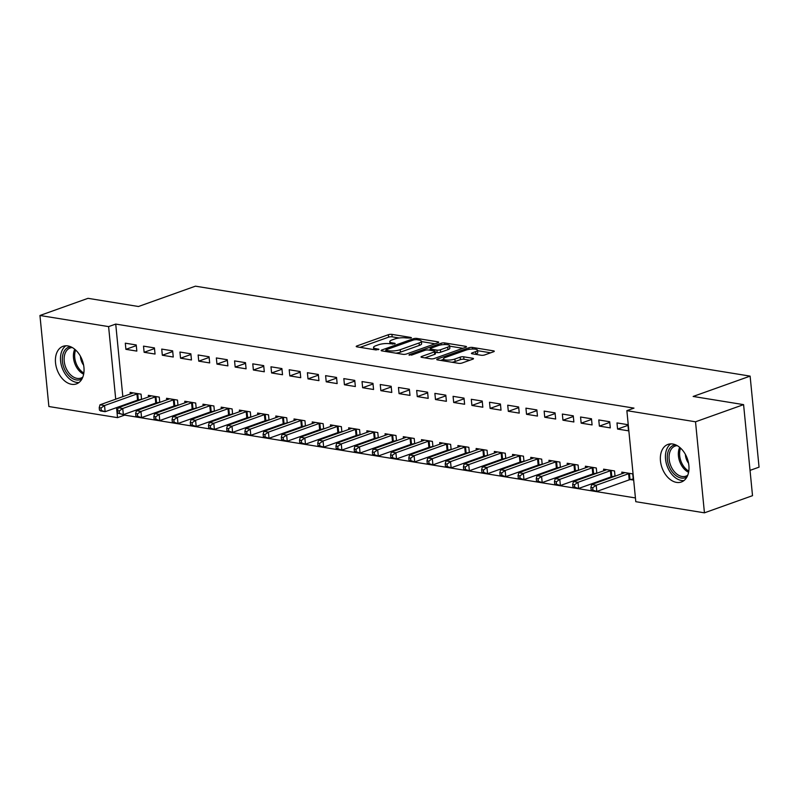 <?xml version="1.0" encoding="UTF-8"?>
<svg xmlns="http://www.w3.org/2000/svg" width="799" height="799" viewBox="0 0 799 799"><rect width="100%" height="100%" fill="white"/><g stroke="black" fill="none" stroke-linecap="round" stroke-linejoin="round"><path stroke-width="1.2" d="M410.936 338.097L411.435 337.727L410.906 337.458L391.919 334.382A2.507 0.649 -5.6 0 0 388.384 334.711L356.923 345.937A2.507 0.649 -5.6 0 0 356.214 346.476A2.507 0.649 -5.6 0 0 356.963 346.856L375.959 349.932L378.926 349.323L375.949 348.664A8.04 2.067 -5.6 0 1 373.542 347.445A8.04 2.067 -5.6 0 1 375.82 345.737L378.436 344.798A8.04 2.067 -5.6 0 1 389.752 343.73L394.686 343.9L395.185 343.52L394.656 343.26L392.199 342.861A8.04 2.067 -5.6 0 1 389.792 341.652A8.04 2.067 -5.6 0 1 392.069 339.935L394.696 338.996A8.04 2.067 -5.6 0 1 406.002 337.937L410.936 338.097M676.543 482.396A19.955 13.443 70.4 0 1 661.023 464.329A19.955 13.443 70.4 0 1 667.964 444.414A19.955 13.443 70.4 0 1 672.788 444.014A19.955 13.443 70.4 0 1 688.319 462.082A19.955 13.443 70.4 0 1 681.377 481.997A19.955 13.443 70.4 0 1 676.543 482.396M71.61 384.299A19.955 13.443 70.4 0 1 56.08 366.232A19.955 13.443 70.4 0 1 63.021 346.317A19.955 13.443 70.4 0 1 67.845 345.917A19.955 13.443 70.4 0 1 83.376 363.984A19.955 13.443 70.4 0 1 76.434 383.9A19.955 13.443 70.4 0 1 71.61 384.299M481.218 355.255A2.507 0.649 -5.6 0 0 484.743 354.916L493.572 351.77A2.507 0.649 -5.6 0 0 494.281 351.23A2.507 0.649 -5.6 0 0 493.532 350.861L472.439 347.435A2.507 0.649 -5.6 0 0 468.903 347.765L437.452 358.991A2.507 0.649 -5.6 0 0 436.733 359.53A2.507 0.649 -5.6 0 0 437.492 359.91L458.576 363.325A2.507 0.649 -5.6 0 0 462.112 362.996L472.778 359.19A2.507 0.649 -5.6 0 0 473.487 358.661A2.507 0.649 -5.6 0 0 472.738 358.282L463.71 356.813A2.507 0.649 -5.6 0 0 460.174 357.143L454.891 359.031A6.722 1.728 -5.6 0 1 447.66 360.099A6.722 1.728 -5.6 0 1 443.425 358.911A6.722 1.728 -5.6 0 1 445.323 357.483L466.037 350.092A6.722 1.728 -5.6 0 1 473.268 349.033A6.722 1.728 -5.6 0 1 477.502 350.212A6.722 1.728 -5.6 0 1 475.595 351.64L472.149 352.878A2.507 0.649 -5.6 0 0 471.43 353.408A2.507 0.649 -5.6 0 0 472.189 353.787L481.218 355.255M626.865 410.656L695.52 421.792L704.438 512.828L635.794 501.692L626.865 410.656L633.987 408.119L115.725 324.074L108.604 326.611L115.715 399.19M124.564 414.212L124.654 415.11L117.533 417.647L48.879 406.521L39.95 315.485L88.02 298.327L138.467 306.506L195.445 286.172L750.121 376.119L693.142 396.454L743.589 404.634L695.52 421.792M39.95 315.485L108.604 326.611M437.982 342.751A2.507 0.649 -5.6 0 0 438.701 342.222A2.507 0.649 -5.6 0 0 437.942 341.842L416.848 338.416A2.507 0.649 -5.6 0 0 413.313 338.756L381.862 349.982A2.507 0.649 -5.6 0 0 381.143 350.511A2.507 0.649 -5.6 0 0 381.902 350.891L402.986 354.317A2.507 0.649 -5.6 0 0 406.521 353.977L437.982 342.751M444.644 342.931L465.737 346.347A2.507 0.649 -5.6 0 1 466.486 346.726A2.507 0.649 -5.6 0 1 465.777 347.265L434.316 358.491A2.507 0.649 -5.6 0 1 430.781 358.821L421.762 357.363A2.507 0.649 -5.6 0 1 421.003 356.983A2.507 0.649 -5.6 0 1 421.722 356.444L434.476 351.89A2.507 0.649 -5.6 0 0 435.185 351.36A2.507 0.649 -5.6 0 0 434.436 350.981L428.454 350.012A2.507 0.649 -5.6 0 0 424.918 350.342L411.635 355.086L409.128 354.676L441.108 343.26A2.507 0.649 -5.6 0 1 444.644 342.931L444.803 344.559M750.031 470.371L759.05 467.155L750.121 376.119M598.771 419.954L599.37 426.107L610.296 427.884L609.697 421.732L598.771 419.954M612.174 476.613L613.322 476.803M615.03 476.194L614.521 470.941L603.595 469.163L603.744 470.761M562.346 414.052L562.955 420.204L573.872 421.972L573.273 415.83L562.346 414.052M575.749 470.711L576.908 470.891M578.616 470.281L578.096 465.028L567.17 463.26L567.33 464.858M525.932 408.149L526.531 414.301L537.457 416.069L536.858 409.917L525.932 408.149M539.335 464.798L540.484 464.988M542.191 464.379L541.682 459.125L530.756 457.358L530.906 458.956M489.507 402.237L490.107 408.389L501.033 410.167L500.434 404.014L489.507 402.237M502.911 458.896L504.069 459.085M505.777 458.476L505.258 453.223L494.331 451.445L494.491 453.043M453.083 396.334L453.692 402.486L464.618 404.254L464.009 398.112L453.083 396.334M466.496 452.993L467.645 453.173M469.353 452.564L468.833 447.31L457.907 445.542L458.067 447.14M416.669 390.431L417.268 396.584L428.194 398.351L427.595 392.199L416.669 390.431M430.072 447.08L431.22 447.27M432.928 446.661L432.419 441.408L421.492 439.64L421.652 441.238M380.244 384.519L380.853 390.671L391.78 392.449L391.17 386.297L380.244 384.519M393.657 441.178L394.806 441.368M396.514 440.758L395.994 435.505L385.068 433.727L385.228 435.325M343.83 378.616L344.429 384.768L355.355 386.536L354.756 380.394L343.83 378.616M357.233 435.275L358.381 435.455M360.089 434.846L359.58 429.602L348.654 427.825L348.803 429.423M307.405 372.714L308.005 378.866L318.931 380.634L318.332 374.481L307.405 372.714M320.808 429.363L321.967 429.552M323.675 428.943L323.156 423.69L312.229 421.922L312.389 423.52M270.981 366.801L271.59 372.953L282.516 374.731L281.907 368.579L270.981 366.801M284.394 423.46L285.543 423.65M287.25 423.041L286.731 417.787L275.815 416.009L275.965 417.607M234.566 360.898L235.166 367.051L246.092 368.818L245.493 362.676L234.566 360.898M247.97 417.557L249.128 417.737M250.826 417.128L250.317 411.885L239.39 410.107L239.55 411.705M198.142 354.996L198.751 361.148L209.678 362.916L209.068 356.763L198.142 354.996M211.555 411.645L212.704 411.835M214.412 411.225L213.892 405.972L202.966 404.204L203.126 405.802M161.728 349.083L162.327 355.235L173.253 357.013L172.654 350.861L161.728 349.083M175.131 405.742L176.279 405.932M177.987 405.323L177.478 400.069L166.552 398.292L166.701 399.89M125.303 343.18L125.902 349.333L136.829 351.101L136.23 344.958L125.303 343.18M138.706 399.84L139.865 400.019M141.573 399.41L141.053 394.167L130.127 392.389L130.287 393.987M115.725 324.074L122.836 396.644M123.665 405.083L123.735 405.772M124.654 415.11L635.425 497.937M156.924 402.786L158.072 402.976M159.78 402.366L159.261 397.113L148.334 395.345L148.494 396.943M143.51 346.137L144.12 352.289L155.046 354.057L154.437 347.905L143.51 346.137M193.338 408.698L194.497 408.878M196.204 408.269L195.685 403.026L184.759 401.248L184.919 402.846M179.935 352.039L180.534 358.192L191.46 359.959L190.861 353.817L179.935 352.039M229.762 414.601L230.911 414.791M232.619 414.182L232.11 408.928L221.183 407.15L221.333 408.748M216.359 357.942L216.958 364.094L227.885 365.872L227.286 359.72L216.359 357.942M266.177 420.504L267.335 420.693M269.043 420.084L268.524 414.831L257.598 413.063L257.757 414.661M252.774 363.855L253.383 370.007L264.299 371.775L263.7 365.622L252.774 363.855M302.601 426.416L303.75 426.596M305.458 425.987L304.948 420.743L294.022 418.966L294.172 420.564M289.198 369.757L289.797 375.91L300.724 377.677L300.124 371.535L289.198 369.757M339.026 432.319L340.174 432.509M341.882 431.899L341.363 426.646L330.436 424.868L330.596 426.466M325.612 375.66L326.222 381.812L337.148 383.59L336.539 377.438L325.612 375.66M375.44 438.222L376.599 438.411M378.307 437.802L377.787 432.549L366.861 430.781L367.021 432.379M362.037 381.572L362.636 387.725L373.562 389.493L372.963 383.34L362.037 381.572M411.865 444.134L413.013 444.314M414.721 443.705L414.212 438.461L403.285 436.683L403.435 438.281M398.451 387.475L399.061 393.627L409.987 395.395L409.378 389.253L398.451 387.475M448.279 450.037L449.438 450.227M451.145 449.617L450.626 444.364L439.7 442.586L439.859 444.184M434.876 393.378L435.475 399.53L446.401 401.308L445.802 395.155L434.876 393.378M484.703 455.939L485.852 456.129M487.56 455.52L487.05 450.266L476.124 448.499L476.274 450.097M471.3 399.29L471.899 405.443L482.826 407.21L482.226 401.058L471.3 399.29M521.128 461.852L522.276 462.032M523.984 461.423L523.465 456.169L512.539 454.401L512.698 455.999M507.715 405.193L508.324 411.345L519.25 413.113L518.641 406.971L507.715 405.193M557.542 467.755L558.701 467.944M560.399 467.335L559.889 462.082L548.963 460.304L549.123 461.902M544.139 411.095L544.738 417.248L555.665 419.026L555.065 412.873L544.139 411.095M593.967 473.657L595.115 473.847M596.823 473.238L596.304 467.984L585.387 466.216L585.537 467.815M580.553 417.008L581.163 423.16L592.089 424.928L591.48 418.776L580.553 417.008M630.381 479.57L633.327 480.039L632.728 473.887L621.802 472.119L621.962 473.717M616.978 422.911L617.577 429.063L628.503 430.831L627.904 424.688L616.978 422.911M743.589 404.634L752.518 495.67L704.438 512.828M116.544 407.62L117.533 417.647M125.902 349.333L136.299 345.627M144.12 352.289L154.507 348.574M162.327 355.235L172.714 351.53M180.534 358.192L190.931 354.486M198.751 361.148L209.138 357.433M216.958 364.094L227.345 360.389M235.166 367.051L245.553 363.345M253.383 370.007L263.77 366.292M271.59 372.953L281.977 369.248M289.797 375.91L300.184 372.204M308.005 378.866L318.401 375.15M326.222 381.812L336.609 378.107M344.429 384.768L354.816 381.063M362.636 387.725L373.023 384.009M380.853 390.671L391.24 386.966M399.061 393.627L409.448 389.922M417.268 396.584L427.655 392.868M435.475 399.53L445.872 395.825M453.692 402.486L464.079 398.781M471.899 405.443L482.286 401.727M490.107 408.389L500.504 404.684M508.324 411.345L518.711 407.64M526.531 414.301L536.918 410.586M544.738 417.248L555.125 413.542M562.955 420.204L573.342 416.499M581.163 423.16L591.55 419.445M599.37 426.107L609.757 422.401M617.577 429.063L627.974 425.358M399.22 337.987L392.159 336.838A2.507 0.649 -5.6 0 0 388.624 337.168L360.079 347.355M385.887 351.091L385.018 351.4M435.065 343.8L421.403 341.582M416.369 339.615L413.902 339.845L386.287 349.702L385.787 350.072L386.317 350.342L388.903 350.761A8.04 2.067 -5.6 0 0 400.219 349.692L419.095 342.961A8.04 2.067 -5.6 0 0 421.373 341.243A8.04 2.067 -5.6 0 0 418.966 340.034L416.369 339.615M395.924 353.168A8.04 2.067 -5.6 0 0 400.459 352.149L400.219 349.692M421.373 341.243L421.612 343.71A8.04 2.067 -5.6 0 1 419.335 345.418L400.459 352.149M449.657 346.167L462.861 348.304M424.878 357.862L434.716 354.357A2.507 0.649 -5.6 0 0 435.435 353.817L435.185 351.36M429.063 350.112L430.232 349.692M447.72 347.166A6.722 1.728 -5.6 0 0 449.617 345.737A6.722 1.728 -5.6 0 0 445.383 344.559A6.722 1.728 -5.6 0 0 438.152 345.617L430.861 348.224A2.507 0.649 -5.6 0 0 430.142 348.754A2.507 0.649 -5.6 0 0 430.901 349.133L436.883 350.102A2.507 0.649 -5.6 0 0 440.419 349.772L447.72 347.166L447.959 349.632A6.722 1.728 -5.6 0 0 449.857 348.194L449.617 345.737M447.959 349.632L440.658 352.229A2.507 0.649 -5.6 0 1 437.123 352.569L435.275 352.269M477.502 350.212L477.742 352.669A6.722 1.728 -5.6 0 1 475.844 354.107L475.305 354.297M451.954 362.257A6.722 1.728 -5.6 0 0 455.13 361.498L454.891 359.031M469.862 360.229L463.949 359.27A2.507 0.649 -5.6 0 0 460.414 359.61L455.13 361.498M443.465 359.39L440.609 360.419M490.656 352.808L477.552 350.681M133.073 392.868L132.924 392.978A2.557 0.659 174.4 0 1 132.394 393.238L99.985 404.803L104.539 405.542L105.138 411.695L137.548 400.129A2.557 0.659 174.4 0 1 138.337 399.909L141.553 399.25M101.283 410.446L105.138 411.695L100.584 410.956L99.456 410.157L101.283 410.446L101.034 407.989L99.216 407.69L99.456 410.157M101.034 407.989L104.539 405.542L136.939 393.977A2.557 0.659 174.4 0 1 137.738 393.757L138.107 393.687M99.216 407.69L99.985 404.803M151.291 395.825L151.131 395.934A2.557 0.659 174.4 0 1 150.602 396.194L118.192 407.75L122.746 408.489L123.346 414.641L155.755 403.076A2.557 0.659 174.4 0 1 156.554 402.866L159.76 402.207M119.49 413.403L123.346 414.641L117.663 413.103L119.49 413.403L119.251 410.946L117.423 410.646L117.663 413.103M119.251 410.946L122.746 408.489L155.156 396.933A2.557 0.659 174.4 0 1 155.945 396.713L156.314 396.634M117.423 410.646L118.192 407.75M169.498 398.771L169.338 398.881A2.557 0.659 174.4 0 1 168.809 399.14L136.409 410.706L140.954 411.445L141.563 417.597L173.962 406.032A2.557 0.659 174.4 0 1 174.761 405.812L177.977 405.153M137.698 416.359L141.563 417.597L135.88 416.059L137.698 416.359L137.458 413.892L135.64 413.602L135.88 416.059M137.458 413.892L140.954 411.445L173.363 399.88A2.557 0.659 174.4 0 1 174.162 399.67L174.532 399.59M135.64 413.602L136.409 410.706M81.997 378.876A17.268 11.635 70.4 0 1 67.036 373.483A17.268 11.635 70.4 0 1 63.251 353.298A17.268 11.635 70.4 0 1 70.512 346.676M72.27 347.535A15.99 10.777 -109.6 0 0 70.222 347.945A15.99 10.777 -109.6 0 0 64.989 353.717A15.99 10.777 -109.6 0 0 67.875 371.515A15.99 10.777 -109.6 0 0 80.979 378.067A15.99 10.777 -109.6 0 0 82.816 377.098M80.439 356.264A11.386 7.67 -109.6 0 0 83.615 365.163M65.868 345.777A19.825 13.353 -109.6 0 0 61.553 351.81A19.825 13.353 -109.6 0 0 64.21 372.374A19.825 13.353 -109.6 0 0 78.971 382.501M686.94 476.973A17.268 11.635 70.4 0 1 671.979 471.58A17.268 11.635 70.4 0 1 668.194 451.395A17.268 11.635 70.4 0 1 675.455 444.773M677.212 445.632A15.99 10.777 -109.6 0 0 675.165 446.052A15.99 10.777 -109.6 0 0 669.932 451.815A15.99 10.777 -109.6 0 0 672.818 469.622A15.99 10.777 -109.6 0 0 685.912 476.164A15.99 10.777 -109.6 0 0 687.759 475.195M685.382 454.361A11.386 7.67 -109.6 0 0 688.558 463.26M670.81 443.874A19.825 13.353 -109.6 0 0 666.496 449.907A19.825 13.353 -109.6 0 0 669.153 470.471A19.825 13.353 -109.6 0 0 683.914 480.599M187.705 401.727L187.555 401.837A2.557 0.659 174.4 0 1 187.016 402.097L154.616 413.662L159.171 414.401L159.77 420.554L192.179 408.988A2.557 0.659 174.4 0 1 192.968 408.768L196.184 408.109M155.905 419.305L159.77 420.554L155.216 419.815L154.087 419.016L155.905 419.305L155.665 416.848L153.847 416.549L154.087 419.016M155.665 416.848L159.171 414.401L191.57 402.836A2.557 0.659 174.4 0 1 192.369 402.616L192.739 402.546M153.847 416.549L154.616 413.662M205.912 404.684L205.762 404.793A2.557 0.659 174.4 0 1 205.233 405.053L172.824 416.609L177.378 417.348L177.977 423.5L210.387 411.934A2.557 0.659 174.4 0 1 211.186 411.725L214.392 411.066M174.122 422.262L177.977 423.5L173.423 422.761L172.294 421.962L174.122 422.262L173.882 419.805L172.055 419.505L172.294 421.962M173.882 419.805L177.378 417.348L209.787 405.792A2.557 0.659 174.4 0 1 210.576 405.572L210.946 405.493M172.055 419.505L172.824 416.609M224.129 407.63L223.97 407.74A2.557 0.659 174.4 0 1 223.44 407.999L191.031 419.565L195.585 420.304L196.194 426.456L228.594 414.891A2.557 0.659 174.4 0 1 229.393 414.671L232.609 414.012M192.329 425.218L196.194 426.456L190.512 424.918L192.329 425.218L192.09 422.751L190.272 422.461L190.512 424.918M192.09 422.751L195.585 420.304L227.995 408.738A2.557 0.659 174.4 0 1 228.794 408.529L229.153 408.449M190.272 422.461L191.031 419.565M242.337 410.586L242.187 410.696A2.557 0.659 174.4 0 1 241.648 410.956L209.248 422.521L213.802 423.26L214.402 429.413L246.811 417.847A2.557 0.659 174.4 0 1 247.6 417.627L250.816 416.968M210.537 428.164L214.402 429.413L209.847 428.673L208.719 427.874L210.537 428.164L210.297 425.707L208.479 425.408L208.719 427.874M210.297 425.707L213.802 423.26L246.202 411.695A2.557 0.659 174.4 0 1 247.001 411.475L247.37 411.405M208.479 425.408L209.248 422.521M260.544 413.542L260.394 413.652A2.557 0.659 174.4 0 1 259.865 413.912L227.455 425.468L232.01 426.207L232.609 432.359L265.018 420.793A2.557 0.659 174.4 0 1 265.817 420.584L269.023 419.924M228.754 431.12L232.609 432.359L228.055 431.62L226.926 430.821L228.754 431.12L228.504 428.663L226.686 428.364L226.926 430.821M228.504 428.663L232.01 426.207L264.409 414.651A2.557 0.659 174.4 0 1 265.208 414.431L265.578 414.351M226.686 428.364L227.455 425.468M278.761 416.489L278.601 416.599A2.557 0.659 174.4 0 1 278.072 416.858L245.663 428.424L250.217 429.163L250.816 435.315L283.226 423.75A2.557 0.659 174.4 0 1 284.025 423.53L287.231 422.871M246.961 434.077L250.816 435.315L245.143 433.777L246.961 434.077L246.721 431.61L244.893 431.32L245.143 433.777M246.721 431.61L250.217 429.163L282.626 417.597A2.557 0.659 174.4 0 1 283.415 417.388L283.785 417.308M244.893 431.32L245.663 428.424M296.968 419.445L296.819 419.555A2.557 0.659 174.4 0 1 296.279 419.815L263.88 431.38L268.424 432.119L269.033 438.271L301.433 426.706A2.557 0.659 174.4 0 1 302.232 426.486L305.448 425.827M265.168 437.023L269.033 438.271L264.479 437.532L263.35 436.733L265.168 437.023L264.928 434.566L263.111 434.266L263.35 436.733M264.928 434.566L268.424 432.119L300.833 420.554A2.557 0.659 174.4 0 1 301.632 420.334L302.002 420.264M263.111 434.266L263.88 431.38M315.176 422.401L315.026 422.511A2.557 0.659 174.4 0 1 314.486 422.771L282.087 434.326L286.641 435.065L287.241 441.218L319.65 429.652A2.557 0.659 174.4 0 1 320.439 429.443L323.655 428.783M283.375 439.979L287.241 441.218L282.686 440.479L281.558 439.68L283.375 439.979L283.136 437.522L281.318 437.223L281.558 439.68M283.136 437.522L286.641 435.065L319.041 423.51A2.557 0.659 174.4 0 1 319.84 423.29L320.209 423.21M281.318 437.223L282.087 434.326M333.393 425.348L333.233 425.458A2.557 0.659 174.4 0 1 332.704 425.717L300.294 437.283L304.848 438.022L305.448 444.174L337.857 432.609A2.557 0.659 174.4 0 1 338.656 432.389L341.862 431.73M301.593 442.936L305.448 444.174L299.765 442.636L301.593 442.936L301.353 440.469L299.525 440.179L299.765 442.636M301.353 440.469L304.848 438.022L337.258 426.456A2.557 0.659 174.4 0 1 338.047 426.247L338.416 426.167M299.525 440.179L300.294 437.283M351.6 428.304L351.44 428.414A2.557 0.659 174.4 0 1 350.911 428.673L318.501 440.239L323.056 440.978L323.665 447.13L356.064 435.565A2.557 0.659 174.4 0 1 356.863 435.345L360.079 434.686M319.8 445.882L323.665 447.13L319.111 446.391L317.982 445.592L319.8 445.882L319.56 443.425L317.742 443.125L317.982 445.592M319.56 443.425L323.056 440.978L355.465 429.413A2.557 0.659 174.4 0 1 356.264 429.193L356.634 429.123M317.742 443.125L318.501 440.239M369.807 431.26L369.657 431.37A2.557 0.659 174.4 0 1 369.118 431.63L336.719 443.185L341.273 443.924L341.872 450.077L374.282 438.511A2.557 0.659 174.4 0 1 375.071 438.301L378.287 437.642M338.007 448.838L341.872 450.077L337.318 449.338L336.189 448.539L338.007 448.838L337.767 446.381L335.95 446.082L336.189 448.539M337.767 446.381L341.273 443.924L373.672 432.369A2.557 0.659 174.4 0 1 374.471 432.149L374.841 432.069M335.95 446.082L336.719 443.185M388.014 434.207L387.865 434.316A2.557 0.659 174.4 0 1 387.335 434.576L354.926 446.142L359.48 446.881L360.079 453.033L392.489 441.467A2.557 0.659 174.4 0 1 393.288 441.248L396.494 440.589M356.224 451.795L360.079 453.033L354.396 451.495L356.224 451.795L355.974 449.328L354.157 449.038L354.396 451.495M355.974 449.328L359.48 446.881L391.88 435.315A2.557 0.659 174.4 0 1 392.679 435.105L393.048 435.026M354.157 449.038L354.926 446.142M406.232 437.163L406.072 437.273A2.557 0.659 174.4 0 1 405.542 437.532L373.133 449.098L377.687 449.837L378.297 455.989L410.696 444.424A2.557 0.659 174.4 0 1 411.495 444.204L414.711 443.545M374.431 454.741L378.297 455.989L373.742 455.25L372.614 454.451L374.431 454.741L374.192 452.284L372.364 451.984L372.614 454.451M374.192 452.284L377.687 449.837L410.097 438.271A2.557 0.659 174.4 0 1 410.886 438.052L411.255 437.982M372.364 451.984L373.133 449.098M424.439 440.119L424.289 440.229A2.557 0.659 174.4 0 1 423.75 440.489L391.35 452.044L395.895 452.783L396.504 458.936L428.903 447.37A2.557 0.659 174.4 0 1 429.702 447.16L432.918 446.501M392.639 457.697L396.504 458.936L391.949 458.197L390.821 457.398L392.639 457.697L392.399 455.24L390.581 454.941L390.821 457.398M392.399 455.24L395.895 452.783L428.304 441.228A2.557 0.659 174.4 0 1 429.103 441.008L429.472 440.928M390.581 454.941L391.35 452.044M442.646 443.065L442.496 443.175A2.557 0.659 174.4 0 1 441.967 443.435L409.557 455.001L414.112 455.74L414.711 461.892L447.12 450.326A2.557 0.659 174.4 0 1 447.909 450.107L451.125 449.447M410.856 460.653L414.711 461.892L409.028 460.354L410.856 460.653L410.606 458.187L408.788 457.897L409.028 460.354M410.606 458.187L414.112 455.74L446.511 444.174A2.557 0.659 174.4 0 1 447.31 443.964L447.68 443.884M408.788 457.897L409.557 455.001M460.863 446.022L460.703 446.132A2.557 0.659 174.4 0 1 460.174 446.391L427.765 457.957L432.319 458.696L432.918 464.848L465.328 453.283A2.557 0.659 174.4 0 1 466.127 453.063L469.333 452.404M429.063 463.6L432.918 464.848L428.374 464.109L427.235 463.31L429.063 463.6L428.823 461.143L426.996 460.843L427.235 463.31M428.823 461.143L432.319 458.696L464.728 447.13A2.557 0.659 174.4 0 1 465.517 446.911L465.887 446.841M426.996 460.843L427.765 457.957M479.07 448.978L478.911 449.088A2.557 0.659 174.4 0 1 478.381 449.348L445.982 460.903L450.526 461.642L451.135 467.795L483.535 456.229A2.557 0.659 174.4 0 1 484.334 456.019L487.55 455.36M447.27 466.556L451.135 467.795L445.452 466.256L447.27 466.556L447.031 464.099L445.213 463.8L445.452 466.256M447.031 464.099L450.526 461.642L482.936 450.087A2.557 0.659 174.4 0 1 483.735 449.867L484.104 449.787M445.213 463.8L445.982 460.903M497.278 451.924L497.128 452.034A2.557 0.659 174.4 0 1 496.588 452.294L464.189 463.859L468.743 464.599L469.343 470.751L501.752 459.185A2.557 0.659 174.4 0 1 502.541 458.966L505.757 458.306M465.477 469.512L469.343 470.751L463.66 469.213L465.477 469.512L465.238 467.045L463.42 466.756L463.66 469.213M465.238 467.045L468.743 464.599L501.143 453.033A2.557 0.659 174.4 0 1 501.942 452.823L502.311 452.743M463.42 466.756L464.189 463.859M515.485 454.881L515.335 454.991A2.557 0.659 174.4 0 1 514.806 455.25L482.396 466.816L486.951 467.555L487.55 473.707L519.959 462.142A2.557 0.659 174.4 0 1 520.758 461.922L523.964 461.263M483.695 472.459L487.55 473.707L482.996 472.968L481.867 472.169L483.695 472.459L483.455 470.002L481.627 469.702L481.867 472.169M483.455 470.002L486.951 467.555L519.36 455.989A2.557 0.659 174.4 0 1 520.149 455.77L520.519 455.7M481.627 469.702L482.396 466.816M533.702 457.837L533.542 457.947A2.557 0.659 174.4 0 1 533.013 458.207L500.603 469.762L505.158 470.501L505.767 476.653L538.166 465.088A2.557 0.659 174.4 0 1 538.965 464.878L542.181 464.219M501.902 475.415L505.767 476.653L500.084 475.115L501.902 475.415L501.662 472.958L499.844 472.658L500.084 475.115M501.662 472.958L505.158 470.501L537.567 458.946A2.557 0.659 174.4 0 1 538.366 458.726L538.726 458.646M499.844 472.658L500.603 469.762M551.909 460.783L551.759 460.893A2.557 0.659 174.4 0 1 551.22 461.153L518.821 472.718L523.375 473.457L523.974 479.61L556.384 468.044A2.557 0.659 174.4 0 1 557.173 467.824L560.389 467.165M520.109 478.371L523.974 479.61L518.291 478.072L520.109 478.371L519.869 475.904L518.052 475.615L518.291 478.072M519.869 475.904L523.375 473.457L555.774 461.892A2.557 0.659 174.4 0 1 556.573 461.682L556.943 461.602M518.052 475.615L518.821 472.718M570.116 463.74L569.967 463.849A2.557 0.659 174.4 0 1 569.437 464.109L537.028 475.675L541.582 476.414L542.181 482.566L574.591 471.001A2.557 0.659 174.4 0 1 575.39 470.781L578.596 470.122M538.326 481.318L542.181 482.566L537.627 481.827L536.499 481.028L538.326 481.318L538.077 478.861L536.259 478.561L536.499 481.028M538.077 478.861L541.582 476.414L573.982 464.848A2.557 0.659 174.4 0 1 574.781 464.628L575.15 464.559M536.259 478.561L537.028 475.675M588.334 466.696L588.174 466.806A2.557 0.659 174.4 0 1 587.645 467.065L555.235 478.621L559.789 479.36L560.389 485.512L592.798 473.947A2.557 0.659 174.4 0 1 593.597 473.737L596.803 473.078M556.533 484.274L560.389 485.512L554.716 483.974L556.533 484.274L556.294 481.817L554.466 481.517L554.716 483.974M556.294 481.817L559.789 479.36L592.199 467.805A2.557 0.659 174.4 0 1 592.988 467.585L593.357 467.505M554.466 481.517L555.235 478.621M606.541 469.642L606.391 469.752A2.557 0.659 174.4 0 1 605.852 470.012L573.452 481.577L577.997 482.316L578.606 488.469L611.005 476.903A2.557 0.659 174.4 0 1 611.804 476.683L615.02 476.024M574.741 487.23L578.606 488.469L572.923 486.931L574.741 487.23L574.501 484.763L572.683 484.474L572.923 486.931M574.501 484.763L577.997 482.316L610.406 470.751A2.557 0.659 174.4 0 1 611.205 470.541L611.575 470.461M572.683 484.474L573.452 481.577M624.748 472.599L624.598 472.708A2.557 0.659 174.4 0 1 624.059 472.968L591.659 484.534L596.214 485.273L596.813 491.425L629.222 479.859A2.557 0.659 174.4 0 1 630.011 479.64L633.227 478.981M592.948 490.177L596.813 491.425L592.259 490.686L591.13 489.887L592.948 490.177L592.708 487.72L590.89 487.42L591.13 489.887M592.708 487.72L596.214 485.273L628.613 473.707A2.557 0.659 174.4 0 1 629.412 473.487L629.782 473.417M590.89 487.42L591.659 484.534M410.976 338.087L410.906 337.458M378.466 349.682L378.406 349.053M394.716 343.89L394.656 343.26M392.329 344.149L392.199 342.861M376.069 349.952L375.949 348.664M357.013 346.856L356.923 345.937M388.624 337.168L388.384 334.711M392.159 336.838L391.919 334.382M381.952 350.901L381.862 349.982M413.443 340.014L413.313 338.756M416.978 339.715L416.848 338.416M438.032 342.741L437.942 341.842M386.436 351.63L386.317 350.342M389.033 352.049L388.903 350.761M419.335 345.418L419.095 342.961M465.827 347.245L465.737 346.347M421.812 357.363L421.722 356.444M434.716 354.357L434.476 351.89M409.188 355.325L409.128 354.676M441.268 344.868L441.108 343.26M431.021 350.421L430.901 349.133M437.123 352.569L436.883 350.102M440.658 352.229L440.419 349.772M472.239 353.797L472.149 352.878M475.844 354.107L475.595 351.64M460.414 359.61L460.174 357.143M463.949 359.27L463.71 356.813M472.828 359.17L472.738 358.282M437.542 359.92L437.452 358.991M469.063 349.353L468.903 347.765M472.599 349.033L472.439 347.435M493.622 351.75L493.532 350.861M137.548 400.129L136.939 393.977M138.337 399.909L137.738 393.757M155.755 403.076L155.156 396.933M156.554 402.866L155.945 396.713M173.962 406.032L173.363 399.88M174.761 405.812L174.162 399.67M83.645 374.202A15.99 10.777 70.4 0 1 74.267 350.411A15.99 10.777 70.4 0 1 74.746 349.253M75.635 350.032A15.461 10.417 -109.6 0 0 75.496 350.401A15.461 10.417 -109.6 0 0 83.845 373.033M688.588 472.299A15.99 10.777 70.4 0 1 679.21 448.509A15.99 10.777 70.4 0 1 679.689 447.35M680.578 448.129A15.461 10.417 -109.6 0 0 680.438 448.499A15.461 10.417 -109.6 0 0 688.788 471.13M192.179 408.988L191.57 402.836M192.968 408.768L192.369 402.616M210.387 411.934L209.787 405.792M211.186 411.725L210.576 405.572M228.594 414.891L227.995 408.738M229.393 414.671L228.794 408.529M246.811 417.847L246.202 411.695M247.6 417.627L247.001 411.475M265.018 420.793L264.409 414.651M265.817 420.584L265.208 414.431M283.226 423.75L282.626 417.597M284.025 423.53L283.415 417.388M301.433 426.706L300.833 420.554M302.232 426.486L301.632 420.334M319.65 429.652L319.041 423.51M320.439 429.443L319.84 423.29M337.857 432.609L337.258 426.456M338.656 432.389L338.047 426.247M356.064 435.565L355.465 429.413M356.863 435.345L356.264 429.193M374.282 438.511L373.672 432.369M375.071 438.301L374.471 432.149M392.489 441.467L391.88 435.315M393.288 441.248L392.679 435.105M410.696 444.424L410.097 438.271M411.495 444.204L410.886 438.052M428.903 447.37L428.304 441.228M429.702 447.16L429.103 441.008M447.12 450.326L446.511 444.174M447.909 450.107L447.31 443.964M465.328 453.283L464.728 447.13M466.127 453.063L465.517 446.911M483.535 456.229L482.936 450.087M484.334 456.019L483.735 449.867M501.752 459.185L501.143 453.033M502.541 458.966L501.942 452.823M519.959 462.142L519.36 455.989M520.758 461.922L520.149 455.77M538.166 465.088L537.567 458.946M538.965 464.878L538.366 458.726M556.384 468.044L555.774 461.892M557.173 467.824L556.573 461.682M574.591 471.001L573.982 464.848M575.39 470.781L574.781 464.628M592.798 473.947L592.199 467.805M593.597 473.737L592.988 467.585M611.005 476.903L610.406 470.751M611.804 476.683L611.205 470.541M629.222 479.859L628.613 473.707M630.011 479.64L629.412 473.487M390.002 343.77L389.792 341.652M373.752 349.572L373.542 347.445M385.927 351.55L385.787 350.072M430.301 350.312L430.142 348.754M443.615 360.898L443.425 358.911"/></g></svg>
